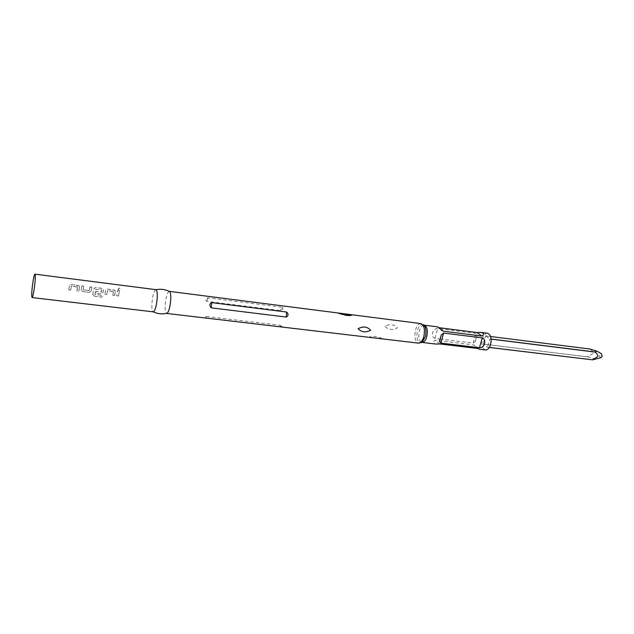 <?xml version="1.0" encoding="UTF-8"?>
<svg xmlns="http://www.w3.org/2000/svg" width="634" height="634" viewBox="0 0 634 634"><rect width="100%" height="100%" fill="white"/><g stroke="black" fill="none" stroke-linecap="round" stroke-linejoin="round"><path stroke-width="0.48" stroke-dasharray="3.17 2.38" d="M118.796 289.746L118.019 289.334L119.255 288.153L120.064 288.565L118.796 289.746L118.011 289.231L119.247 288.026L120.056 288.438L118.788 289.643M155.94 289.659L155.457 289.801C154.419 290.713 153.491 293.233 152.683 297.354C151.542 304.447 151.574 309.186 152.778 311.587L153.214 311.849M119.493 290.546L118.526 296.007L116.727 295.785L117.155 292.932L117.686 290.317L119.493 290.546L118.526 296.007M115.325 291.521L114.675 295.539L112.86 295.309L113.367 291.394L107.487 290.657L106.742 294.556L104.919 294.334L105.561 290.309L107.574 289.049L114.992 290.348L115.34 291.592L114.706 295.547L112.86 295.309M103.493 290.047L103.08 292.425L101.139 293.867L95.885 293.217L96.13 291.45L101.345 292.092L101.717 289.936L95.631 289.286L94.997 294.501L102.264 295.396L102.098 297.156L94.387 296.221L92.818 294.358L93.626 288.811L95.655 287.551L102.09 288.359L103.16 288.882L103.508 290.11L103.104 292.456L101.171 293.875L95.908 293.225L96.154 291.481L101.488 291.989M91.835 287.067L91.13 290.943L89.18 292.393L82.618 291.585L81.176 289.714L81.366 288.478L81.865 285.815L83.728 286.053L83.173 289.841L89.18 290.586L89.98 286.837L91.835 287.067L91.13 290.943M79.456 287.043L78.83 291.117L76.96 290.887L77.435 286.901L71.373 286.148L70.643 290.11L68.765 289.881L69.383 285.783L71.428 284.507L79.123 285.886L79.464 287.107L78.854 291.125L76.96 290.887M169.23 291.363C168.01 291.703 166.916 294.247 165.942 299.002C164.697 306.927 164.888 311.73 166.52 313.41M279.84 325.25L282.13 326.779L281.314 326.946L206.938 318.173C204.338 317.705 203.95 317.135 205.781 316.453L279.84 325.25L281.314 326.946M381.985 338.39C376.77 336.472 372.689 335.996 369.757 336.947C375.177 338.231 379.259 338.714 381.985 338.39M385.393 326.32C386.55 328.261 388.396 329.244 390.94 329.276C393.318 329.846 395.45 329.355 397.352 327.802C396.329 325.971 394.562 325.044 392.042 325.028C389.641 324.426 387.422 324.854 385.393 326.32M282.122 307.244C283.493 308.338 282.93 309.463 280.442 310.605L206.676 301.332C204.996 299.605 205.479 298.432 208.134 297.814L282.122 307.244L280.442 310.605M479.161 349.207L473.463 344.888L435.178 340.276C432.768 341.789 432.935 343.049 435.653 344.048M487.538 333.222C485.327 333.199 483.623 335.021 482.434 338.699C481.198 344.848 482.22 348.605 485.478 349.96M440.17 339.071L473.178 343.073L475.27 341.433L477.156 334.855L475.952 333.365L437.634 328.515C434.987 328.618 433.347 329.949 432.721 332.517C431.897 335.291 432.626 337.256 434.916 338.429L440.059 339.055M490.597 336.503L485.604 335.877L489.86 338.881L491.104 339.031M485.604 335.877L590.04 349.033M483.195 344.088L587.528 356.847L483.195 344.088L485.549 335.917M489.274 347.464L487.427 347.242L483.211 344.175M487.427 347.242L489.297 347.424M491.112 339.127L489.876 338.976L487.483 347.202M437.729 326.875L437.864 327.445L439.093 327.699M600.889 357.647C599.812 357.441 599.439 356.53 599.756 354.897L601.381 353.653M587.528 356.847C589.858 357.394 595.5 358.789 594.288 359.423M589.985 349.072C591.696 349.984 592.711 351.442 593.028 353.455L587.512 356.76M118.558 296.023L116.751 295.793L117.686 290.317M117.702 290.412L119.509 290.634M112.892 295.317L113.47 291.513M113.486 291.585L107.503 290.721L106.742 294.556M115.34 291.592L115.016 290.443L113.962 289.936L107.59 289.136L105.577 290.372L104.919 294.334M106.774 294.564L104.951 294.342M101.511 292.028L101.733 290L95.797 289.262L94.894 294.374L102.296 295.381L102.098 297.156M102.129 297.116L94.387 296.221M94.418 296.181L92.818 294.358M92.849 294.342L93.626 288.811M93.642 288.882L95.663 287.638L102.098 288.446L103.183 288.969L103.508 290.11M91.153 290.982L89.204 292.401L82.642 291.592L81.176 289.714M81.192 289.746L81.865 285.815M81.873 285.91L83.736 286.14L83.07 289.706M83.197 289.873L89.18 290.586M89.339 290.515L89.98 286.837M89.996 286.925L91.843 287.162M76.983 290.895L77.546 287.028M77.562 287.099L71.38 286.211L70.643 290.11M79.464 287.107L79.147 285.982L78.006 285.427L71.436 284.595L69.391 285.855L68.765 289.881M70.667 290.118L68.781 289.889M420.881 323.594C418.606 323.602 416.823 325.757 415.539 330.068C414.168 337.256 415.143 341.615 418.48 343.145M423.369 324.663C420.936 323.768 418.971 325.71 417.473 330.465C416.15 338.215 417.37 342.297 421.142 342.709M423.892 325.131C421.967 325.361 420.477 327.271 419.407 330.861C418.21 336.931 418.995 340.767 421.769 342.384M205.781 316.453L206.938 318.173M208.134 297.814L206.676 301.332M439.814 343.961L435.178 340.276M478.393 348.549L473.463 344.888M438.641 327.635L439.996 328.674M473.178 343.073L475.952 333.365M434.916 338.429L437.634 328.515M152.778 311.587L153.309 311.849M155.457 289.801L156.043 289.675M281.702 326.288L282.13 326.779M479.13 348.716L474.383 345.197M437.856 327.445L441.201 329.989M475.27 341.433L477.156 334.855"/><path stroke-width="0.95" d="M32.072 297.56L153.214 311.849C154.371 311.682 155.457 309.138 156.455 304.217C157.723 295.959 157.549 291.101 155.94 289.659L34.949 274.157C34.379 274.443 33.681 277.201 32.865 282.439C31.684 291.085 31.423 296.118 32.072 297.56C32.627 297.306 33.317 294.572 34.149 289.342C35.338 280.616 35.607 275.552 34.949 274.157M166.52 313.41L167.13 313.267C168.2 312.372 169.151 309.907 169.967 305.857C171.132 298.788 171.069 294.057 169.793 291.656L169.23 291.363M370.692 330.266C365.612 332.771 361.428 332.256 358.131 328.737C363.005 326.003 367.197 326.51 370.692 330.266M346.085 315.32L338.944 313.489L351.664 315.122C350.657 315.653 348.795 315.724 346.085 315.32M286.33 317.079C288.549 315.566 288.621 313.878 286.536 312.015L211.597 302.616C209.45 304.019 209.347 305.762 211.296 307.855L286.33 317.079L286.536 312.015M421.769 342.384L435.653 344.048L439.814 343.961L478.393 348.549L479.161 349.207L485.478 349.96C487.657 349.984 489.353 348.177 490.558 344.524C491.794 338.342 490.787 334.578 487.538 333.222L481.261 332.422C483.988 333.421 484.225 334.633 481.983 336.068L443.332 331.21L437.729 326.875L423.892 325.131M484.408 343.771C483.718 346.307 482.062 347.622 479.455 347.717L440.836 343.105L439.497 341.488L440.242 338.397L441.312 334.903L443.602 333.072L482.284 337.898C484.534 339.063 485.24 341.021 484.408 343.771M439.093 327.699L476.998 332.517L481.261 332.43M601.381 353.653L602.157 356.356L600.889 357.647M489.297 347.424L592.394 359.803L597.949 356.466C597.632 354.446 596.618 352.979 594.898 352.06L491.112 339.127M592.394 359.803L489.274 347.464M594.288 359.423L592.338 359.843M491.104 339.031L594.882 351.973L596.943 351.181L590.04 349.033L490.597 336.503M421.142 342.709L422.949 341.464L418.48 343.145C420.714 343.137 422.482 340.997 423.781 336.717C425.16 329.49 424.194 325.115 420.881 323.594L169.326 291.371M420.881 323.594L424.82 326.312L424.162 325.147C427.118 326.494 427.982 330.362 426.761 336.757C425.604 340.545 424.027 342.439 422.038 342.439L425.279 336.733C426.27 332.612 426.111 329.133 424.82 326.312L423.369 324.663M211.296 307.855L211.597 302.616M439.996 328.674L443.332 331.21M476.998 332.517L481.983 336.068M482.284 337.898L479.455 347.717M443.602 333.072L440.836 343.105M153.309 311.849C157.771 313.917 162.375 314.393 167.13 313.267M418.48 343.145L166.607 313.426M156.043 289.675C160.87 288.747 165.45 289.413 169.793 291.656M441.201 329.989L442.358 330.869M441.312 334.903L439.497 341.488M601.222 357.56L593.202 359.716M601.682 353.82L596.943 351.181"/></g></svg>
